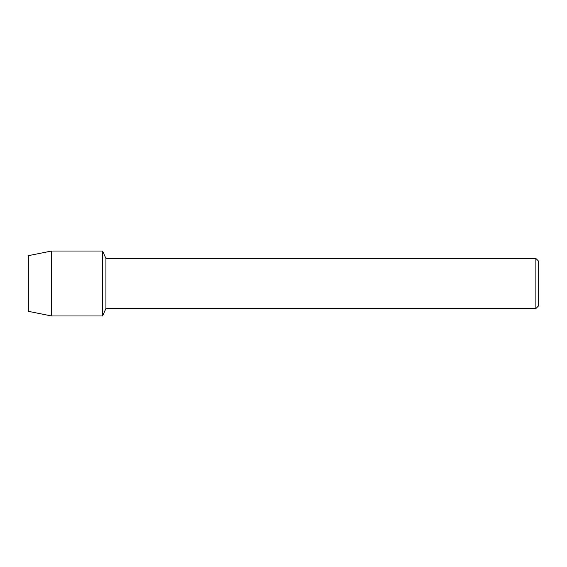 <?xml version="1.0" encoding="UTF-8"?>
<svg xmlns="http://www.w3.org/2000/svg" width="567" height="567" viewBox="0 0 567 567"><rect width="100%" height="100%" fill="white"/><g stroke="black" fill="none" stroke-linecap="round" stroke-linejoin="round"><path stroke-width="0.85" d="M28.35 311.333L28.35 255.667L51.547 251.025L102.577 251.025L105.923 258.446L535.865 258.446L538.65 261.231L538.65 305.769L535.865 308.554L105.923 308.554L102.577 315.975L102.577 251.025L102.577 315.975L51.547 315.975L28.35 311.333L28.35 255.667M105.923 308.554L105.923 258.446M535.865 308.554L535.865 258.446M51.547 315.975L51.547 251.025"/></g></svg>
